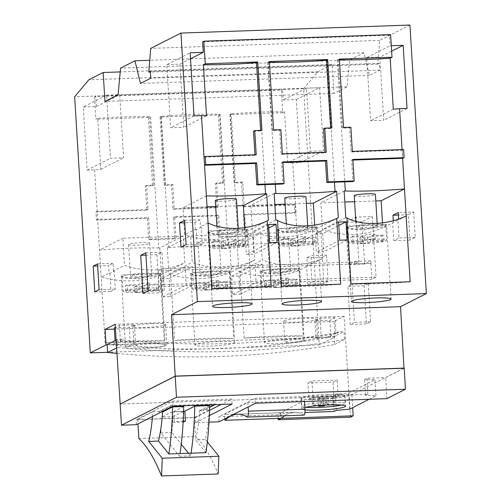 <?xml version="1.0" encoding="UTF-8"?>
<svg xmlns="http://www.w3.org/2000/svg" width="501" height="501" viewBox="0 0 501 501"><rect width="100%" height="100%" fill="white"/><g stroke="black" fill="none" stroke-linecap="round" stroke-linejoin="round"><path stroke-width="0.38" stroke-dasharray="2.5 1.88" d="M367.477 239.622L364.715 241.025L353.136 241.426L351.295 242.365L362.868 241.958L360.106 243.361L367.828 243.091L370.59 241.689L382.169 241.282L384.01 240.348L372.431 240.749L375.193 239.353L367.477 239.622L367.158 234.362L364.39 235.764L352.817 236.165L350.969 237.105L362.549 236.697L359.787 238.1L367.502 237.831L370.27 236.428L381.843 236.021L383.685 235.088L372.111 235.489L374.873 234.092L367.158 234.362M375.193 239.353L374.873 234.092M137.593 292.44A18.963 2.017 176.5 0 0 160.915 289.052A18.963 2.017 176.5 0 0 146.38 287.981A18.963 2.017 176.5 0 0 123.058 291.369A18.963 2.017 176.5 0 0 137.593 292.44M156.5 290.135L158.347 289.202L146.768 289.609L149.53 288.207L141.814 288.476L139.053 289.879L127.473 290.279L125.632 291.219L137.205 290.812L134.443 292.215L142.159 291.945L144.927 290.542L156.5 290.135L156.18 284.875L158.022 283.942L146.449 284.349L149.21 282.946L141.495 283.215L138.727 284.618L127.148 285.019L125.306 285.958L136.886 285.551L134.124 286.954L141.839 286.685L144.601 285.282L156.18 284.875M207.057 290.004A18.963 2.017 176.5 0 0 230.379 286.622A18.963 2.017 176.5 0 0 215.85 285.551A18.963 2.017 176.5 0 0 192.528 288.933A18.963 2.017 176.5 0 0 207.057 290.004M225.97 287.706L227.811 286.772L216.232 287.173L219 285.77L211.278 286.046L208.516 287.442L196.937 287.85L195.096 288.783L206.675 288.382L203.907 289.785L211.629 289.509L214.39 288.113L225.97 287.706L225.65 282.445L227.492 281.512L215.912 281.913L218.674 280.51L210.959 280.785L208.197 282.182L196.617 282.589L194.776 283.522L206.349 283.121L203.588 284.524L211.303 284.249L214.071 282.852L225.65 282.445M276.527 287.574A18.963 2.017 176.5 0 0 299.849 284.186A18.963 2.017 176.5 0 0 285.313 283.115A18.963 2.017 176.5 0 0 261.992 286.503A18.963 2.017 176.5 0 0 276.527 287.574M295.433 285.276L297.281 284.336L285.702 284.743L288.463 283.341L280.748 283.61L277.98 285.013L266.407 285.42L264.559 286.353L276.139 285.946L273.377 287.349L281.092 287.079L283.86 285.676L295.433 285.276L295.114 280.015L296.955 279.076L285.376 279.483L288.144 278.08L280.422 278.349L277.66 279.752L266.081 280.159L264.24 281.092L275.819 280.685L273.051 282.088L280.773 281.819L283.535 280.416L295.114 280.015M224.323 248.446A18.963 2.017 176.5 0 0 247.644 245.058A18.963 2.017 176.5 0 0 233.115 243.987A18.963 2.017 176.5 0 0 209.794 247.375A18.963 2.017 176.5 0 0 224.323 248.446M245.077 245.208L233.497 245.615L236.265 244.212L228.544 244.482L225.782 245.885L214.203 246.292L212.361 247.225L223.941 246.818L221.173 248.22L228.894 247.951L231.656 246.548L243.235 246.148L245.077 245.208L244.757 239.948L233.178 240.355L235.94 238.952L228.224 239.221L225.456 240.624L213.883 241.031L212.036 241.964L223.615 241.557L220.853 242.96L228.569 242.691L231.337 241.288L242.91 240.887L244.757 239.948M293.793 246.016A18.963 2.017 176.5 0 0 317.114 242.628A18.963 2.017 176.5 0 0 302.579 241.557A18.963 2.017 176.5 0 0 279.257 244.945A18.963 2.017 176.5 0 0 293.793 246.016M314.54 242.778L302.967 243.185L305.729 241.783L298.014 242.052L295.246 243.455L283.666 243.862L281.825 244.795L293.404 244.388L290.643 245.791L298.358 245.521L301.12 244.119L312.699 243.711L314.54 242.778L314.221 237.518L302.642 237.925L305.41 236.522L297.688 236.791L294.926 238.194L283.347 238.601L281.506 239.534L293.085 239.127L290.317 240.53L298.039 240.261L300.8 238.858L312.38 238.451L314.221 237.518M363.256 243.586A18.963 2.017 176.5 0 0 386.578 240.198A18.963 2.017 176.5 0 0 372.049 239.127A18.963 2.017 176.5 0 0 348.721 242.509A18.963 2.017 176.5 0 0 363.256 243.586M136.692 277.711A18.963 2.017 176.5 0 0 160.013 274.323A18.963 2.017 176.5 0 0 145.484 273.252A18.963 2.017 176.5 0 0 122.163 276.64A18.963 2.017 176.5 0 0 136.692 277.711M151.377 275.118A10.602 1.127 176.5 0 0 151.665 274.836A10.602 1.127 176.5 0 0 142.29 274.285A10.602 1.127 176.5 0 0 130.792 275.838A10.602 1.127 176.5 0 0 130.504 276.126A10.602 1.127 176.5 0 0 139.885 276.677A10.602 1.127 176.5 0 0 151.377 275.118M206.155 275.281A18.963 2.017 176.5 0 0 229.477 271.893A18.963 2.017 176.5 0 0 214.948 270.822A18.963 2.017 176.5 0 0 191.626 274.204A18.963 2.017 176.5 0 0 206.155 275.281M220.847 272.688A10.602 1.127 176.5 0 0 221.135 272.4A10.602 1.127 176.5 0 0 211.754 271.855A10.602 1.127 176.5 0 0 200.262 273.408A10.602 1.127 176.5 0 0 199.974 273.696A10.602 1.127 176.5 0 0 209.349 274.241A10.602 1.127 176.5 0 0 220.847 272.688M275.625 272.845A18.963 2.017 176.5 0 0 298.947 269.457A18.963 2.017 176.5 0 0 284.411 268.386A18.963 2.017 176.5 0 0 261.09 271.774A18.963 2.017 176.5 0 0 275.625 272.845M290.311 270.258A10.602 1.127 176.5 0 0 290.599 269.97A10.602 1.127 176.5 0 0 281.224 269.425A10.602 1.127 176.5 0 0 269.726 270.978A10.602 1.127 176.5 0 0 269.438 271.266A10.602 1.127 176.5 0 0 278.819 271.811A10.602 1.127 176.5 0 0 290.311 270.258M223.421 233.716A18.963 2.017 176.5 0 0 246.742 230.335A18.963 2.017 176.5 0 0 232.214 229.258A18.963 2.017 176.5 0 0 208.892 232.646A18.963 2.017 176.5 0 0 223.421 233.716M238.107 231.13A10.602 1.127 176.5 0 0 238.401 230.842A10.602 1.127 176.5 0 0 229.02 230.297A10.602 1.127 176.5 0 0 217.528 231.85A10.602 1.127 176.5 0 0 217.24 232.138A10.602 1.127 176.5 0 0 226.615 232.683A10.602 1.127 176.5 0 0 238.107 231.13M292.891 231.287A18.963 2.017 176.5 0 0 316.212 227.899A18.963 2.017 176.5 0 0 301.677 226.828A18.963 2.017 176.5 0 0 278.356 230.216A18.963 2.017 176.5 0 0 292.891 231.287M307.576 228.7A10.602 1.127 176.5 0 0 307.865 228.412A10.602 1.127 176.5 0 0 298.49 227.861A10.602 1.127 176.5 0 0 286.992 229.42A10.602 1.127 176.5 0 0 286.704 229.702A10.602 1.127 176.5 0 0 296.078 230.253A10.602 1.127 176.5 0 0 307.576 228.7M362.355 228.857A18.963 2.017 176.5 0 0 385.676 225.469A18.963 2.017 176.5 0 0 371.147 224.398A18.963 2.017 176.5 0 0 347.826 227.786A18.963 2.017 176.5 0 0 362.355 228.857M377.04 226.264A10.602 1.127 176.5 0 0 377.328 225.976A10.602 1.127 176.5 0 0 367.953 225.431A10.602 1.127 176.5 0 0 356.462 226.984A10.602 1.127 176.5 0 0 356.167 227.272A10.602 1.127 176.5 0 0 365.548 227.817A10.602 1.127 176.5 0 0 377.04 226.264M149.448 243.561A10.602 1.127 176.5 0 0 149.736 243.273A10.602 1.127 176.5 0 0 140.361 242.728A10.602 1.127 176.5 0 0 128.863 244.281A10.602 1.127 176.5 0 0 128.575 244.569A10.602 1.127 176.5 0 0 137.95 245.114A10.602 1.127 176.5 0 0 149.448 243.561M403.981 368.222L349.122 396.047L344.137 316.3L334.073 321.404L335.019 336.897L319.294 344.876L303.631 88.727L282.533 89.466L283.178 99.987L296.298 99.53L300.155 162.65L292.697 162.913L296.028 212.505L244.732 214.303L246.047 235.771L227.579 236.416L220.108 114.322A66.295 7.045 176.5 0 0 160.934 116.389L168.405 238.489L158.109 238.845L158.673 247.995L159.825 247.951L183.172 236.115L184.8 262.737A84.801 81.888 -116.9 0 1 124.492 265.317L122.839 238.225L183.172 236.115M158.673 247.995A66.295 7.045 176.5 0 0 99.492 250.062L122.839 238.225M319.294 344.876L107.615 352.284M94.589 169.845L97.645 219.451L148.615 217.666L149.924 239.134L158.109 238.845L150.644 116.752A66.295 7.045 176.5 0 0 97.745 118.311L100.87 169.332A66.295 7.045 176.5 0 0 94.589 169.845L87.13 170.108L83.266 106.989L96.386 106.525L95.747 96.004L74.649 96.743M105.172 342.909L164.347 340.837A66.295 7.045 176.5 0 0 105.172 342.909L97.144 211.341L148.114 209.556L146.643 185.414L153.807 185.163L149.63 116.789L150.644 116.752M159.825 247.951L161.454 274.579A84.801 81.888 -116.9 0 1 160.326 275.08L164.347 340.837M167.29 247.694L168.906 274.103A84.801 81.888 -116.9 0 0 170.616 274.723C190.787 280.341 214.86 279.558 229.796 272.65A84.801 81.888 -116.9 0 0 231.424 271.911L229.809 245.503L228.137 245.559L227.579 236.416L219.945 236.685L218.636 215.217L174.711 216.751L176.026 238.219L168.405 238.489L168.962 247.632L167.29 247.694L190.63 235.852L253.149 233.666L254.765 260.075A84.801 81.888 -116.9 0 1 192.246 262.261L190.63 235.852M170.616 274.723L174.642 340.473L233.817 338.407A66.295 7.045 176.5 0 0 174.642 340.473M229.796 272.65L233.817 338.407M281.305 90.092L282.533 89.466L95.747 96.004L94.514 96.63L281.305 90.092L282.689 112.706L284.537 111.773A66.295 7.045 176.5 0 0 230.397 113.959L238.426 245.202L237.267 245.239L260.614 233.403L320.947 231.293L322.6 258.378A84.801 81.888 -116.9 0 1 262.242 260.025L260.614 233.403M244.106 338.043L303.28 335.971A66.295 7.045 176.5 0 0 244.106 338.043L240.085 272.293A84.801 81.888 -116.9 0 1 238.896 271.868L237.267 245.239M282.689 112.706L230.009 114.566L231.237 113.927L235.42 182.308L242.76 182.051L244.237 206.193L295.233 204.408L303.28 335.971M239.152 276.02L240.261 294.162L232.802 294.425L231.694 276.283L239.152 276.02L262.493 264.184L263.601 282.32L256.143 282.583L255.034 264.447L262.493 264.184M161.71 278.731L169.169 278.475L170.284 296.611L162.819 296.874L161.71 278.731L185.051 266.895L192.516 266.632L193.624 284.775L186.159 285.031L185.051 266.895M169.169 278.475L192.516 266.632M162.819 296.874L186.159 285.031M170.284 296.611L193.624 284.775M106.607 95.146L119.726 94.689L123.59 157.809L110.471 158.266L106.607 95.146L83.266 106.989M306.518 88.151L319.638 87.688L323.496 150.814L310.376 151.271L306.518 88.151L283.178 99.987M161.454 274.579L184.8 262.737M109.882 273.402L110.978 291.325L115.324 289.121L114.228 271.198L109.882 273.402A84.801 81.888 -116.9 0 1 109.093 273.126L108.629 265.555L97.664 265.943M160.326 275.08C145.634 281.906 121.668 282.84 101.152 277.153L109.093 273.126M114.228 271.198A84.801 81.888 -116.9 0 1 113.439 270.922L124.492 265.317M160.307 273.615L121.718 274.961L121.186 275.638L126.44 278.205L139.002 278.832L160.859 273.208L165.249 344.989A19.877 2.11 176.5 0 0 147.67 343.968A19.877 2.11 176.5 0 0 126.114 346.88A19.877 2.11 176.5 0 0 125.576 347.418A19.877 2.11 176.5 0 0 143.154 348.445A19.877 2.11 176.5 0 0 164.71 345.527A19.877 2.11 176.5 0 0 165.249 344.989M335.019 336.897L107.158 344.876M303.644 340.667A19.877 2.11 176.5 0 0 304.182 340.129A19.877 2.11 176.5 0 0 286.597 339.102A19.877 2.11 176.5 0 0 265.048 342.014A19.877 2.11 176.5 0 0 264.509 342.552A19.877 2.11 176.5 0 0 282.088 343.58A19.877 2.11 176.5 0 0 303.644 340.667M234.174 343.097A19.877 2.11 176.5 0 0 234.719 342.559A19.877 2.11 176.5 0 0 217.133 341.532A19.877 2.11 176.5 0 0 195.584 344.45A19.877 2.11 176.5 0 0 195.039 344.989A19.877 2.11 176.5 0 0 212.624 346.009A19.877 2.11 176.5 0 0 234.174 343.097M303.631 88.727L317.791 71.781L332.163 64.491L333.935 93.424L347.08 86.754L349.566 60.076L363.939 52.78L369.437 75.413L379.758 70.184L379.338 63.345L377.81 64.115L379.708 40.381L409.931 25.05M413.682 212.004L415.235 237.411L409.956 240.092L408.403 214.678L413.682 212.004L398.245 212.543M368.298 283.691L370.627 321.805L366.45 323.928L364.121 285.808L368.298 283.691L352.09 284.261L354.42 322.375L350.243 324.491L347.913 286.378L352.09 284.261M370.903 263.413L371.874 279.245L376.057 277.122L372.362 216.57L356.148 217.133L358.885 261.854L162.318 268.736L158.134 270.859L370.903 263.413L370.765 260.839L364.622 263.952L362.048 221.799L372.362 216.57M326.483 255.197L328.092 281.499L323.915 283.616L322.306 257.32L326.483 255.197L311.046 255.742L311.547 263.983A84.801 81.888 -116.9 0 1 310.795 264.315L306.618 266.432A84.801 81.888 -116.9 0 0 307.37 266.106L306.869 257.858L311.046 255.742M379.708 40.381L150.726 48.397M402.078 149.617L402.904 158.297M202.623 41.796L389.409 35.258L390.054 45.779L391.319 45.735M349.122 396.047L120.196 404.057L349.178 396.04L351.877 394.675L333.096 395.333L335.307 394.212L348.677 393.022L374.973 379.72L364.672 379.357L366.882 378.242L385.664 377.585L404.188 368.21M344.137 316.3L115.155 324.316M334.073 321.404L114.347 329.101M303.813 318.292A16.433 1.747 176.5 0 0 283.604 321.222A16.433 1.747 176.5 0 0 296.191 322.156A16.433 1.747 176.5 0 0 316.4 319.218A16.433 1.747 176.5 0 0 303.813 318.292M153.043 323.565A16.433 1.747 176.5 0 0 132.834 326.502A16.433 1.747 176.5 0 0 145.428 327.429A16.433 1.747 176.5 0 0 165.637 324.498A16.433 1.747 176.5 0 0 153.043 323.565M335.037 317.759L320.076 318.279L314.916 320.897L329.883 320.377L335.037 317.759L335.971 333.015L338.382 331.794L344.037 331.593L344.519 339.484A862.941 833.282 -116.9 0 1 117.597 347.425L117.115 339.534L122.776 339.34L122.82 340.041A854.988 825.61 63.1 0 0 338.419 332.495L338.382 331.794M114.278 327.923L129.239 327.397L134.4 324.78L119.438 325.306L115.343 327.378M317.791 71.781L88.809 79.797M96.386 106.525L119.726 94.689M100.87 169.332L123.59 157.809M97.745 118.311L95.898 119.251L94.514 96.63M87.13 170.108L110.471 158.266M212.055 288.695A66.295 7.045 176.5 0 0 271.229 286.628M281.518 286.265A66.295 7.045 176.5 0 0 340.693 284.192M350.982 283.835A66.295 7.045 176.5 0 0 410.162 281.762M228.137 245.559A66.295 7.045 176.5 0 0 168.962 247.632M231.424 271.911L254.765 260.075M168.906 274.103L192.246 262.261M229.777 271.179L191.182 272.531L190.649 273.208L195.766 275.744L208.153 276.42L230.328 270.778L234.719 342.559M229.809 245.503L253.149 233.666M218.912 241.125A10.602 1.127 176.5 0 0 219.2 240.843A10.602 1.127 176.5 0 0 209.825 240.292A10.602 1.127 176.5 0 0 198.333 241.845A10.602 1.127 176.5 0 0 198.039 242.133A10.602 1.127 176.5 0 0 207.42 242.684A10.602 1.127 176.5 0 0 218.912 241.125M231.237 113.927L230.397 113.959M160.038 117.002L164.222 185.383L171.511 185.126L172.989 209.268L216.908 207.727L215.436 183.591L222.55 183.341L218.367 114.973L160.038 117.002L160.934 116.389M218.367 114.973L220.108 114.322M230.009 114.566L234.192 182.934L241.532 182.677L243.01 206.813L294.3 205.022L294.795 213.132L243.505 214.923L244.82 236.397L218.718 237.305L217.409 215.837L173.484 217.378L174.793 238.845L148.697 239.76L147.382 218.292L96.43 220.071L95.929 211.961L146.887 210.182L145.415 186.04L152.58 185.79L148.396 117.409L149.63 116.789M148.396 117.409L95.898 119.251M339.346 59.099L337.279 59.751A66.295 7.045 176.5 0 0 339.384 59.807M326.477 60.151A66.295 7.045 176.5 0 0 326.99 60.107L326.47 60.126M269.375 61.548L267.81 62.18A66.295 7.045 176.5 0 0 269.419 62.224M256.506 62.631A66.295 7.045 176.5 0 0 257.52 62.544L256.506 62.575M161.266 116.382L165.449 184.756L172.739 184.5L174.216 208.641L218.142 207.107L216.664 182.965L223.778 182.715L219.595 114.334M235.42 182.308L234.192 182.934M153.807 185.163L152.58 185.79M146.643 185.414L145.415 186.04M148.114 209.556L146.887 210.182M97.144 211.341L95.929 211.961M97.645 219.451L96.43 220.071M148.615 217.666L147.382 218.292M149.924 239.134L148.697 239.76M176.026 238.219L174.793 238.845M174.711 216.751L173.484 217.378M218.636 215.217L217.409 215.837M219.945 236.685L218.718 237.305M246.047 235.771L244.82 236.397M244.732 214.303L243.505 214.923M296.028 212.505L294.795 213.132M295.527 204.395L294.3 205.022M244.237 206.193L243.01 206.813M242.76 182.051L241.532 182.677M284.537 111.773L287.655 162.794L310.376 151.271M240.085 272.293C260.088 277.855 283.973 277.216 299.26 270.221L307.37 266.106M292.697 162.913A66.295 7.045 176.5 0 0 287.655 162.794M320.947 231.293L297.6 243.129A66.295 7.045 176.5 0 0 238.426 245.202M311.547 263.983L322.6 258.378M238.896 271.868L262.242 260.025M299.241 268.749L260.652 270.102L260.119 270.772L265.098 273.283L277.159 274.022L299.792 268.348L304.182 340.129M370.922 263.407L354.714 263.971L358.885 261.854M354.714 263.971L354.558 261.403L348.414 264.522L345.834 222.369L356.148 217.133M397.932 220.114L392.652 222.795L393.748 240.655L399.028 237.981L397.932 220.114A84.801 81.888 -116.9 0 0 398.683 219.789L398.639 218.993M310.795 264.315L311.879 282.069L307.702 284.186L306.618 266.432M370.627 321.805L354.42 322.375M364.121 285.808L347.913 286.378M366.45 323.928L350.243 324.491M156.919 254.746L159.249 292.86L164.322 290.286L161.992 252.172L156.919 254.746L145.929 255.128M376.057 277.122L163.282 284.568L162.318 268.736M163.282 284.568L159.099 286.691L158.134 270.859M201.239 227.059L196.16 229.64L197.2 246.592L202.279 244.018L201.239 227.059A84.801 81.888 -116.9 0 1 200.45 226.79L200.024 219.807L194.945 222.381L184.731 222.738M143.042 293.423L159.249 292.86M145.785 252.736L161.992 252.172M148.114 290.849L164.322 290.286M371.874 279.245L159.099 286.691M362.048 221.799L345.834 222.369M364.622 263.952L348.414 264.522M370.765 260.839L354.558 261.403M99.117 289.684L115.324 289.121M113.439 270.922L112.975 263.351L108.629 265.555M97.538 263.895L112.975 263.351M94.77 291.889L110.978 291.325M196.16 229.64A84.801 81.888 -116.9 0 1 195.371 229.364L184.687 234.781L183.034 207.696L207.045 206.85M268.336 220.365L244.995 232.207A84.801 81.888 -116.9 0 1 184.687 234.781M208.028 222.945L200.45 226.79M247.043 229.621L208.447 230.974L207.915 231.644L213.169 234.218L225.732 234.837L247.588 229.22L252.16 303.919M195.371 229.364L194.945 222.381M180.993 247.162L197.2 246.592M184.587 220.346L200.024 219.807M186.065 244.588L202.279 244.018M206.374 195.853L183.034 207.696M215.674 206.55L236.867 205.811M215.305 200.575A10.602 1.127 176.5 0 0 224.686 201.12A10.602 1.127 176.5 0 0 236.178 199.567A10.602 1.127 176.5 0 0 236.466 199.279M244.713 227.611L244.995 232.207M314.691 225.099L314.96 229.539A84.801 81.888 -116.9 0 1 252.441 231.731L250.826 205.322L274.842 204.477M285.138 204.12L306.33 203.375M382.495 222.914L382.795 227.849A84.801 81.888 -116.9 0 1 322.437 229.496L320.809 202.867L344.82 202.028M354.608 201.69L375.8 200.945M166.802 64.616L179.928 64.153L183.786 127.279L170.666 127.736L166.802 64.616L190.148 52.774M366.713 57.615L379.833 57.158L383.697 120.278L370.571 120.741L366.713 57.615L390.054 45.779M245.246 236.359L252.711 236.103L253.819 254.239L246.354 254.502L245.246 236.359L268.586 224.523M322.688 233.654L323.796 251.79L316.338 252.053L315.229 233.911L322.688 233.654L338.776 225.488M274.166 193.48L250.826 205.322M284.775 198.145A10.602 1.127 176.5 0 0 294.15 198.69A10.602 1.127 176.5 0 0 305.648 197.137A10.602 1.127 176.5 0 0 305.936 196.849M275.782 219.889L252.441 231.731M338.3 217.703L314.96 229.539M316.507 227.191L277.917 228.537L277.379 229.214L282.495 231.75L294.882 232.426L317.058 226.784L321.623 301.489M326.99 60.107L334.455 182.207M267.81 62.18L275.281 184.28M204.026 157.132L254.996 155.348L254.959 154.765M253.519 131.206L260.689 130.955L260.652 130.379M257.52 62.544L264.991 184.637M268.148 62.168L272.331 130.548L279.614 130.291L281.092 154.433L325.017 152.893L324.98 152.317M282.852 162.499L281.587 162.543L282.902 184.011M323.54 128.757L330.654 128.506L330.622 127.93M338.112 59.719L342.296 128.099L349.635 127.843L351.113 151.985L402.115 150.194L402.61 158.303M337.279 59.751L344.744 181.85M352.873 160.044L351.608 160.088L352.923 181.562M254.996 155.348L256.224 154.721M260.689 130.955L261.917 130.329M342.296 128.099L343.523 127.479M349.635 127.843L350.869 127.216M351.113 151.985L352.341 151.358M402.409 150.187L403.637 149.561M351.608 160.088L352.842 159.468M281.587 162.543L282.821 161.917M206.506 115.75L183.786 127.279M190.512 58.786L179.928 64.153M194.006 115.9L170.666 127.736M389.409 35.258L390.636 34.632M393.298 109.212L370.571 120.741M391.65 51.165L379.833 57.158M407.037 108.441L383.697 120.278M406.136 216.012L398.683 219.789M345.778 217.653L322.437 229.496M392.652 222.795A84.801 81.888 -116.9 0 0 393.41 222.469L382.795 227.849M385.97 224.755L347.381 226.108L346.849 226.784L351.827 229.289L363.889 230.034L386.522 224.354L391.093 299.053M415.235 237.411L399.028 237.981M408.403 214.678L398.395 215.029M409.956 240.092L393.748 240.655M393.41 222.469L393.298 220.665M344.149 191.031L320.809 202.867M354.238 195.709A10.602 1.127 176.5 0 0 363.62 196.26A10.602 1.127 176.5 0 0 375.111 194.707A10.602 1.127 176.5 0 0 375.399 194.419M272.331 130.548L273.559 129.922M279.614 130.291L280.848 129.671M281.092 154.433L282.32 153.807M325.017 152.893L326.245 152.273M330.654 128.506L331.881 127.887M268.799 227.942L252.711 236.103M269.701 242.659L246.354 254.502M277.159 242.403L253.819 254.239M347.143 239.954L323.796 251.79M338.57 222.075L315.229 233.911M339.678 240.211L316.338 252.053M323.915 283.616L307.702 284.186M322.306 257.32L306.869 257.858M328.092 281.499L311.879 282.069M288.382 238.695A10.602 1.127 176.5 0 0 288.67 238.407A10.602 1.127 176.5 0 0 279.289 237.862A10.602 1.127 176.5 0 0 267.797 239.415A10.602 1.127 176.5 0 0 267.509 239.703A10.602 1.127 176.5 0 0 276.884 240.248A10.602 1.127 176.5 0 0 288.382 238.695M300.155 162.65L323.496 150.814M296.298 99.53L319.638 87.688M223.778 182.715L222.55 183.341M216.664 182.965L215.436 183.591M218.142 207.107L216.908 207.727M174.216 208.641L172.989 209.268M172.739 184.5L171.511 185.126M165.449 184.756L164.222 185.383M332.163 64.491L120.227 71.912M333.935 93.424L104.953 101.44M347.08 86.754L118.098 94.77M349.566 60.076L120.584 68.092M363.939 52.78L149.774 60.283M369.437 75.413L140.455 83.429M379.758 70.184L150.776 78.2M379.338 63.345L150.356 71.361M377.81 64.115L150.4 72.081M297.394 341.788L288.419 342.584L284.887 342.158L291.087 340.173L305.009 337.931L313.977 337.016L317.502 337.261L311.303 339.346L297.394 341.788M336.014 333.716A854.988 825.61 -116.9 0 1 321.166 336.102L316.006 338.72A854.988 825.61 -116.9 0 0 330.854 336.334L330.817 335.626L335.971 333.015L336.014 333.716L338.419 332.495M134.4 324.78L135.489 342.603A854.988 825.61 -116.9 0 1 120.415 341.262L122.82 340.041M135.489 342.603L130.329 345.22A854.988 825.61 -116.9 0 1 115.255 343.88L112.844 345.101A854.988 825.61 63.1 0 0 328.449 337.555L330.854 336.334M146.63 347.068L137.543 346.022L133.942 344.544L140.18 343.116L154.245 343.204L163.32 344.131L166.914 345.427L160.683 346.961L146.63 347.068M320.076 318.279L321.166 336.102M329.883 320.377L330.817 335.626L328.405 336.847L334.067 336.653L344.037 331.593M314.916 320.897L316.006 338.72M328.449 337.555L328.405 336.847M334.067 336.653L334.549 344.544A862.941 833.282 -116.9 0 1 116.971 353.405M107.145 344.594L112.806 344.4L112.844 345.101M334.549 344.544L344.519 339.484M116.633 347.919L117.597 347.425M116.138 340.035L117.115 339.534M119.438 325.306L120.372 340.561L115.211 343.179L115.255 343.88M120.415 341.262L120.372 340.561L122.776 339.34M112.806 344.4L115.211 343.179L115.055 340.586M129.239 327.397L130.329 345.22M240.261 294.162L263.601 282.32M231.694 276.283L255.034 264.447M232.802 294.425L256.143 282.583M384.01 240.348L383.685 235.088M372.431 240.749L372.111 235.489M382.169 241.282L381.843 236.021M370.59 241.689L370.27 236.428M367.828 243.091L367.502 237.831M360.106 243.361L359.787 238.1M362.868 241.958L362.549 236.697M351.295 242.365L350.969 237.105M353.136 241.426L352.817 236.165M364.715 241.025L364.39 235.764M302.967 243.185L302.642 237.925M312.699 243.711L312.38 238.451M301.12 244.119L300.8 238.858M298.358 245.521L298.039 240.261M290.643 245.791L290.317 240.53M293.404 244.388L293.085 239.127M281.825 244.795L281.506 239.534M283.666 243.862L283.347 238.601M295.246 243.455L294.926 238.194M298.014 242.052L297.688 236.791M305.729 241.783L305.41 236.522M233.497 245.615L233.178 240.355M243.235 246.148L242.91 240.887M231.656 246.548L231.337 241.288M228.894 247.951L228.569 242.691M221.173 248.22L220.853 242.96M223.941 246.818L223.615 241.557M212.361 247.225L212.036 241.964M214.203 246.292L213.883 241.031M225.782 245.885L225.456 240.624M228.544 244.482L228.224 239.221M236.265 244.212L235.94 238.952M297.281 284.336L296.955 279.076M283.86 285.676L283.535 280.416M281.092 287.079L280.773 281.819M273.377 287.349L273.051 282.088M276.139 285.946L275.819 280.685M264.559 286.353L264.24 281.092M266.407 285.42L266.081 280.159M277.98 285.013L277.66 279.752M280.748 283.61L280.422 278.349M288.463 283.341L288.144 278.08M285.702 284.743L285.376 279.483M227.811 286.772L227.492 281.512M214.39 288.113L214.071 282.852M211.629 289.509L211.303 284.249M203.907 289.785L203.588 284.524M206.675 288.382L206.349 283.121M195.096 288.783L194.776 283.522M196.937 287.85L196.617 282.589M208.516 287.442L208.197 282.182M211.278 286.046L210.959 280.785M219 285.77L218.674 280.51M216.232 287.173L215.912 281.913M158.347 289.202L158.022 283.942M144.927 290.542L144.601 285.282M142.159 291.945L141.839 286.685M134.443 292.215L134.124 286.954M137.205 290.812L136.886 285.551M125.632 291.219L125.306 285.958M127.473 290.279L127.148 285.019M139.053 289.879L138.727 284.618M141.814 288.476L141.495 283.215M149.53 288.207L149.21 282.946M146.768 289.609L146.449 284.349M324.949 397.212L323.095 398.151L317.953 398.333L319.801 397.393L312.054 397.662L313.288 397.042L321.028 396.767L322.876 395.828L328.023 395.646L326.176 396.592L333.917 396.316L332.689 396.942L324.949 397.212L325.425 405.065M332.689 396.942L333.171 404.821M328.086 394.4A21.994 2.342 176.5 0 0 301.032 398.333A21.994 2.342 176.5 0 0 317.891 399.585A21.994 2.342 176.5 0 0 344.945 395.646A21.994 2.342 176.5 0 0 328.086 394.4M328.023 394.431A21.731 2.317 176.5 0 0 301.301 398.32A21.731 2.317 176.5 0 0 317.953 399.554A21.731 2.317 176.5 0 0 344.675 395.665A21.731 2.317 176.5 0 0 328.023 394.431M304.884 407.426A21.994 2.342 176.5 0 0 301.677 408.854A21.994 2.342 176.5 0 0 305.021 409.881M209.005 422.149L195.584 422.619L195.277 417.615L136.103 419.688L172.588 401.138L231.763 399.065L221.179 404.445M195.277 417.615L209.524 410.375M152.492 416.513A79.502 18.856 -92 0 0 152.843 411.784L137.7 419.487L194.3 417.508L209.449 409.805L203.274 410.018L215.273 403.919L171.023 405.466L159.017 411.572L162.625 411.44L162.656 411.966M152.843 411.784L159.017 411.572L159.055 412.098L161.335 412.016M255.485 403.242L255.178 398.245L367.866 394.3L365.655 395.427L375.957 395.79L369.118 399.266M278.093 418.448L277.867 414.728L280.573 413.35L304.934 412.498M277.867 414.728L218.693 416.801L255.178 398.245M308.885 399.109L334.086 398.226L338.162 396.153L312.956 397.036L308.885 399.109L307.896 383.033L333.102 382.15L337.179 380.09L311.973 380.973L307.896 383.033M304.464 400.593L280.61 412.724L224.01 414.703L247.863 402.572L304.464 400.593L304.52 401.526M172.964 416.669L183.084 411.54L172.025 411.922L161.904 417.057L172.964 416.669L171.899 432.526L181.256 444.174M350.468 417.195L349.178 396.04M136.41 424.691L136.103 419.688M219 421.798L218.693 416.801M280.61 412.724L281.587 418.329L280.879 418.354L280.573 413.35M195.584 422.619L209.33 415.63M172.895 406.136L172.588 401.138M232.069 404.063L231.763 399.065M334.086 398.226L333.102 382.15M312.956 397.036L311.973 380.973M338.162 396.153L337.179 380.09M334.086 411.478L333.096 395.333M351.877 394.675L352.673 407.632M336.296 410.357L335.307 394.212M349.667 409.16L348.677 393.022M375.957 395.79L374.973 379.72M365.655 395.427L364.672 379.357M367.866 394.3L366.882 378.242M386.954 398.646L385.664 377.585M303.95 415.104A5.298 1.259 88 0 1 303.75 415.047A257.013 60.959 -92 0 0 294.112 412.217A257.013 60.959 -92 0 0 284.599 415.78M224.736 418.88L224.01 414.703M247.863 402.572L248.133 406.981M205.93 452.666L195.565 439.772A79.502 18.856 -92 0 0 199.674 410.144L203.274 410.018L203.306 410.544L209.606 407.344M214.866 404.664L171.054 405.992L159.055 412.098M215.273 403.919L215.305 404.445M199.674 410.144L199.705 410.67L203.306 410.544M162.625 411.44A79.502 18.856 88 0 1 162.587 411.972M183.591 411.233L173.772 411.578L174.379 421.573L172.67 422.443L183.128 422.08M183.71 406.524L173.772 411.578M209.643 405.616L199.705 410.67M183.172 421.266L174.379 421.573M172.025 411.922L172.67 422.443M161.904 417.057L160.834 432.914L179.577 456.242A118.931 28.206 -92 0 0 179.997 453.574M188.564 453.273L190.637 455.854A118.931 28.206 -92 0 0 191.056 453.192M183.084 411.54L183.729 422.055M209.449 409.805A79.502 18.856 88 0 1 205.347 439.427L195.565 439.772M205.347 439.427L207.345 441.913M194.3 417.508L195.465 436.578A279.84 66.376 88 0 1 218.148 473.971M179.577 456.242L190.637 455.854M160.834 432.914L171.899 432.526M137.7 419.487L137.969 423.896M138.865 438.557L195.465 436.578M171.023 405.466L171.054 405.992M341.544 405.071A21.731 2.317 176.5 0 0 345.158 403.555A21.731 2.317 176.5 0 0 328.506 402.322A21.731 2.317 176.5 0 0 301.784 406.211A21.731 2.317 176.5 0 0 305.554 407.275M320.033 405.415L312.543 405.553L313.77 404.927L321.51 404.658L323.358 403.718L328.506 403.537L326.658 404.476L334.405 404.207L333.203 404.821M312.054 397.662L312.543 405.553M313.288 397.042L313.77 404.927M319.801 397.393L320.283 405.284M317.953 398.333L318.436 406.223M323.095 398.151L323.527 405.171M321.028 396.767L321.51 404.658M322.876 395.828L323.358 403.718M328.023 395.646L328.506 403.537M326.176 396.592L326.658 404.476M333.917 396.316L334.405 404.207M303.75 415.047L247.15 417.026M160.013 274.323L160.915 289.052M122.163 276.64L123.058 291.369M229.477 271.893L230.379 286.622M191.626 274.204L192.528 288.933M298.947 269.457L299.849 284.186M261.09 271.774L261.992 286.503M246.742 230.335L247.644 245.058M208.892 232.646L209.794 247.375M316.212 227.899L317.114 242.628M278.356 230.216L279.257 244.945M385.676 225.469L386.578 240.198M347.826 227.786L348.721 242.509M149.736 243.273L151.665 274.836M128.575 244.569L130.504 276.126M219.2 240.843L221.135 272.4M198.039 242.133L199.974 273.696M190.649 273.208L195.039 344.989M260.119 270.772L264.509 342.552M207.915 231.644L212.487 306.343M346.849 226.784L351.414 301.483M377.178 223.446L377.328 225.976M355.804 221.342L356.167 227.272M277.379 229.214L281.95 303.913M307.708 225.876L307.865 228.412M286.34 223.772L286.704 229.702M238.244 228.306L238.401 230.842M216.877 226.201L217.24 232.138M288.67 238.407L290.599 269.97M267.509 239.703L269.438 271.266M283.604 321.222L284.881 342.158M316.4 319.218L317.502 337.261M132.834 326.502L133.936 344.544M165.637 324.498L166.914 345.427M121.186 275.638L125.576 347.418M301.032 398.333L301.677 408.854M237.512 414.202L294.112 412.217M344.945 395.646L345.584 406.167M301.301 398.32L301.784 406.211M344.675 395.665L345.158 403.555"/><path stroke-width="0.75" d="M107.615 352.284L90.312 352.892L74.649 96.743L88.809 79.797L103.181 72.507L104.953 101.44L118.098 94.77L120.584 68.092L134.957 60.796L140.455 83.429L150.776 78.2L150.356 71.361L148.828 72.131L150.726 48.397L180.949 33.066L197.369 301.596L171.561 314.691L175.231 376.119L120.146 404.063L115.155 324.316L105.091 329.42L106.037 344.913L90.312 352.892M107.158 344.876L106.037 344.913M180.949 33.066L409.931 25.05L426.351 293.586L400.537 306.675L403.981 368.222M426.351 293.586L197.369 301.596M268.586 224.523L276.051 224.26L277.159 242.403L269.701 242.659L268.586 224.523M346.028 221.811L347.143 239.954L339.678 240.211L338.57 222.075L346.028 221.811L338.776 225.488M339.384 59.807A66.295 7.045 176.5 0 0 390.173 58.191L392.02 57.252L339.346 59.099L343.523 127.479L350.869 127.216L352.341 151.358L403.637 149.561L404.132 157.671L402.61 158.303L410.162 281.762L350.982 283.835L346.961 218.079A84.801 81.888 -116.9 0 1 345.778 217.653L344.149 191.031L345.308 190.994A66.295 7.045 176.5 0 0 404.482 188.921L381.142 200.757L382.495 222.914M404.132 157.671L352.842 159.468L354.151 180.936L352.923 181.562L344.744 181.85L345.308 190.994M344.744 181.85L334.455 182.207L335.012 191.351L336.685 191.294L338.3 217.703A84.801 81.888 -116.9 0 1 336.672 218.442L340.693 284.192L281.518 286.265L277.498 220.515A84.801 81.888 -116.9 0 1 275.782 219.889L274.166 193.48L275.838 193.424A66.295 7.045 176.5 0 0 335.012 191.351M354.151 180.936L328.055 181.85L326.74 160.383L282.821 161.917L284.13 183.385L282.902 184.011L275.281 184.28L275.838 193.424M275.281 184.28L264.991 184.637L265.549 193.781L266.707 193.743L268.336 220.365A84.801 81.888 -116.9 0 1 267.208 220.872L271.229 286.628L212.055 288.695L206.374 195.853A66.295 7.045 176.5 0 0 265.549 193.781M264.991 184.637L256.806 184.925L255.491 163.458L204.521 165.242L206.374 195.853M204.521 165.242L204.026 157.132L204.521 165.242L205.761 164.616L205.266 156.506L256.224 154.721L254.746 130.586L261.917 130.329L257.733 61.955L205.235 63.79L203.387 64.729A66.295 7.045 176.5 0 0 256.506 62.631M205.235 63.79L203.851 41.17L202.623 41.796L203.268 52.317L190.148 52.774L194.006 115.9L201.465 115.637L204.026 157.132L205.266 156.506M391.319 45.735L403.173 45.315L407.037 108.441L399.573 108.704L402.078 149.617M400.537 306.675L171.561 314.691M390.548 299.592A19.877 2.11 176.5 0 0 391.093 299.053A19.877 2.11 176.5 0 0 373.508 298.032A19.877 2.11 176.5 0 0 351.959 300.944A19.877 2.11 176.5 0 0 351.414 301.483A19.877 2.11 176.5 0 0 368.999 302.51A19.877 2.11 176.5 0 0 390.548 299.592M321.085 302.028A19.877 2.11 176.5 0 0 321.623 301.489A19.877 2.11 176.5 0 0 304.044 300.462A19.877 2.11 176.5 0 0 282.489 303.374A19.877 2.11 176.5 0 0 281.95 303.913A19.877 2.11 176.5 0 0 299.535 304.94A19.877 2.11 176.5 0 0 321.085 302.028M251.621 304.458A19.877 2.11 176.5 0 0 252.16 303.919A19.877 2.11 176.5 0 0 234.574 302.892A19.877 2.11 176.5 0 0 213.025 305.81A19.877 2.11 176.5 0 0 212.487 306.343A19.877 2.11 176.5 0 0 230.065 307.37A19.877 2.11 176.5 0 0 251.621 304.458M404.213 368.103L175.231 376.119M120.196 404.057L175.206 376.226L176.49 397.243L121.486 425.211L120.146 404.063M114.347 329.101L105.091 329.42M115.343 327.378L114.278 327.923L115.055 340.586M93.192 266.1L94.77 291.889L99.117 289.684L97.538 263.895L93.192 266.1L97.664 265.943M179.508 222.92L180.993 247.162L186.065 244.588L184.587 220.346L179.508 222.92L184.731 222.738M140.706 255.31L143.042 293.423L148.114 290.849L145.785 252.736L140.706 255.31L145.929 255.128M269.419 62.224A66.295 7.045 176.5 0 0 326.477 60.151M327.704 59.506L269.375 61.548L273.559 129.922L280.848 129.671L282.32 153.807L326.245 152.273L324.767 128.131L331.881 127.887L327.704 59.506L326.47 60.126L330.622 127.93M257.733 61.955L256.506 62.575L260.652 130.379M267.208 220.872C247.989 229.984 223.997 230.967 208.028 222.945M266.707 193.743L243.367 205.579L244.713 227.611M207.045 206.85L215.674 206.55M236.867 205.811L243.367 205.579M238.244 228.306L236.466 199.279A10.602 1.127 176.5 0 0 227.091 198.734A10.602 1.127 176.5 0 0 215.599 200.287A10.602 1.127 176.5 0 0 215.305 200.575L216.877 226.201M274.842 204.477L285.138 204.12M306.33 203.375L313.344 203.13L314.691 225.099M344.82 202.028L354.608 201.69M375.8 200.945L381.142 200.757M336.685 191.294L313.344 203.13M307.708 225.876L305.936 196.849A10.602 1.127 176.5 0 0 296.554 196.304A10.602 1.127 176.5 0 0 285.063 197.857A10.602 1.127 176.5 0 0 284.775 198.145L286.34 223.772M336.672 218.442C317.214 227.654 293.135 228.443 277.498 220.515M254.959 154.765L253.519 131.206L254.746 130.586M334.455 182.207L326.827 182.477L325.512 161.003L282.852 162.499M324.98 152.317L323.54 128.757L324.767 128.131M402.61 158.303L352.873 160.044M284.13 183.385L258.034 184.299L256.719 162.831L205.761 164.616M203.851 41.17L390.636 34.632L392.02 57.252M326.827 182.477L328.055 181.85M325.512 161.003L326.74 160.383M256.806 184.925L258.034 184.299M255.491 163.458L256.719 162.831M203.387 64.729L206.506 115.75A66.295 7.045 176.5 0 1 201.465 115.637M203.268 52.317L190.512 58.786M390.173 58.191L393.298 109.212A66.295 7.045 176.5 0 0 399.573 108.704M403.173 45.315L391.65 51.165M406.136 216.012C386.24 225.344 362.473 225.92 346.961 218.079M398.639 218.993L398.245 212.543L392.966 215.217L398.395 215.029M393.298 220.665L392.966 215.217M377.178 223.446L375.399 194.419A10.602 1.127 176.5 0 0 366.024 193.868A10.602 1.127 176.5 0 0 354.526 195.428A10.602 1.127 176.5 0 0 354.238 195.709L355.804 221.342M276.051 224.26L268.799 227.942M120.227 71.912L103.181 72.507M149.774 60.283L134.957 60.796M150.4 72.081L148.828 72.131M116.971 353.405A862.941 833.282 -116.9 0 1 107.627 352.485L107.145 344.594L116.138 340.035M107.627 352.485L116.633 347.919M333.171 404.821L325.431 405.102L323.583 406.042L318.436 406.223L320.033 405.415M305.021 409.881A21.994 2.342 176.5 0 0 318.536 410.106A21.994 2.342 176.5 0 0 345.584 406.167A21.994 2.342 176.5 0 0 328.731 404.921A21.994 2.342 176.5 0 0 304.884 407.426M209.524 410.375L221.179 404.445M369.118 399.266L349.667 409.16L336.296 410.357L334.086 411.478L304.934 412.498M352.673 407.632L353.174 415.824L350.468 417.195L278.174 419.725L278.093 418.448M121.486 425.211L136.41 424.691L172.895 406.136L232.069 404.063L209.33 415.63M209.005 422.149L219 421.798L255.485 403.242L386.954 398.646L405.472 389.227L176.49 397.243M278.174 419.725L280.873 418.354M353.174 415.824L224.987 420.308L224.736 418.88M175.206 376.226L404.188 368.21L405.472 389.227M284.599 415.78A257.013 60.959 -92 0 0 281.587 418.329M304.52 401.526L304.99 409.185A5.298 1.259 88 0 1 303.95 415.104L247.344 417.082A5.298 1.259 88 0 1 247.15 417.026A257.013 60.959 -92 0 0 237.512 414.202A257.013 60.959 -92 0 0 224.987 420.308M248.133 406.981L248.39 411.164A5.298 1.259 88 0 1 247.344 417.082M209.606 407.344L214.866 404.664M161.335 412.016L162.656 411.966L172.595 406.912A118.931 28.206 -92 0 1 168.881 453.969L179.997 453.574A118.931 28.206 -92 0 0 183.71 406.524L172.595 406.912M137.969 423.896L138.865 438.557A279.84 66.376 88 0 1 161.541 475.95L162.255 458.233L148.741 441.412A79.502 18.856 -92 0 0 152.492 416.513M148.741 441.412L158.516 441.068L168.881 453.969M162.587 411.972A79.502 18.856 88 0 1 158.516 441.068M194.77 406.136A118.931 28.206 -92 0 1 191.056 453.192L205.93 452.666A118.931 28.206 -92 0 0 209.643 405.616L194.77 406.136L184.831 411.189L183.591 411.233M184.831 411.189L185.445 421.184L183.172 421.266M185.445 421.184L183.128 422.08M181.256 444.174L188.564 453.273M207.345 441.913L218.856 456.254L218.148 473.971L161.541 475.95M191.056 453.192L179.997 453.574M162.255 458.233L218.856 456.254M305.554 407.275A21.731 2.317 176.5 0 0 318.436 407.445A21.731 2.317 176.5 0 0 341.544 405.071M323.527 405.171L323.583 406.042M304.99 409.185L248.39 411.164"/></g></svg>
